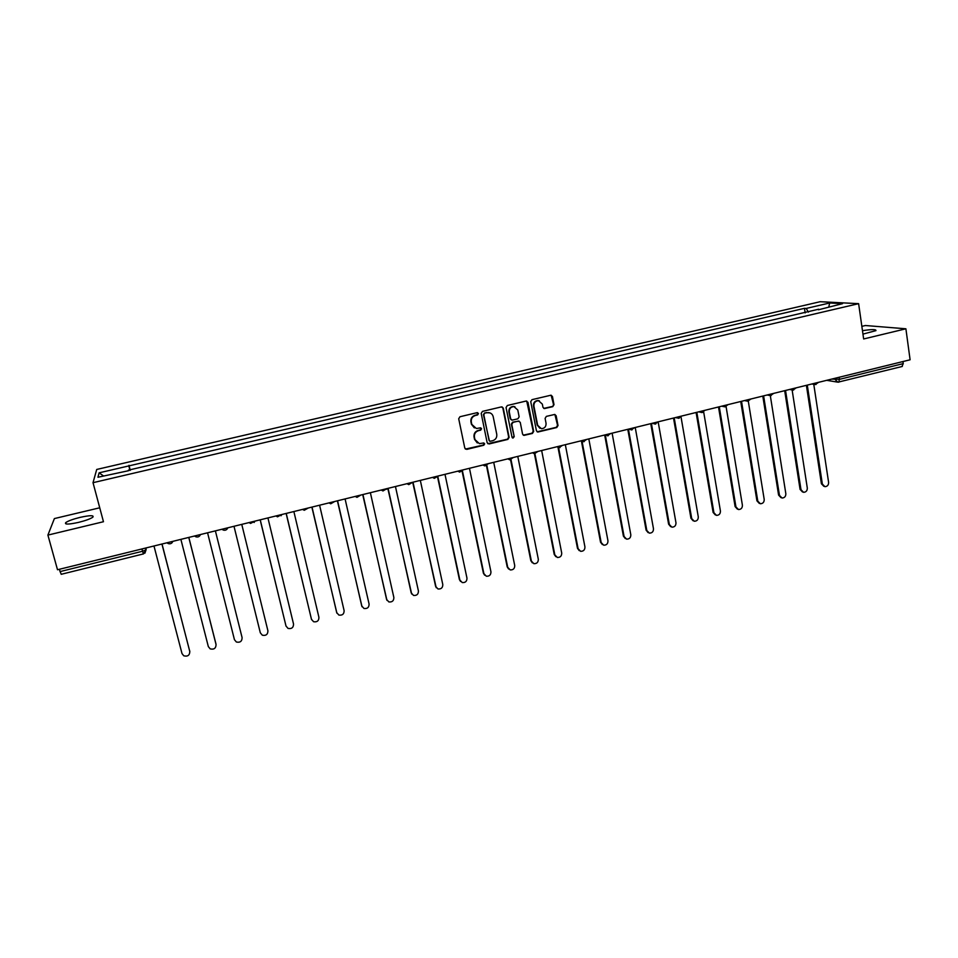 <?xml version="1.0" encoding="UTF-8"?>
<svg xmlns="http://www.w3.org/2000/svg" width="958" height="958" viewBox="0 0 958 958"><rect width="100%" height="100%" fill="white"/><g stroke="black" fill="none" stroke-linecap="round" stroke-linejoin="round"><path stroke-width="1.44" d="M478.485 413.545L477.12 412.659L459.972 416.73L458.702 418.754L464.81 448.152L466.75 449.386L483.79 445.254L484.676 443.841L483.706 442.955L479.371 443.638L474.929 439.554L474.426 437.111C474.09 433.878 475.443 431.735 478.485 430.669L480.7 430.142L481.587 428.729L480.593 427.831L476.365 428.513L471.803 424.394L471.3 421.939C470.965 418.694 472.318 416.538 475.372 415.485L477.587 414.958L478.485 413.545M474.354 427.891L471.408 424.202L470.905 421.748C470.57 418.502 471.923 416.359 474.976 415.293L477.192 414.778L477.623 412.659M465.384 449.098L483.383 445.039L483.886 442.991M477.3 442.943L474.533 439.351L474.03 436.908C473.695 433.675 475.048 431.531 478.09 430.465L480.293 429.938L480.772 427.855M862.954 334.114L875.947 330.63C876.271 329.253 871.78 329.265 862.463 330.678M80.065 517.38C73.012 519.14 68.246 520.877 65.779 522.577C64.282 524.613 68.557 524.541 78.604 522.373C85.681 520.589 90.423 518.865 92.83 517.188C94.279 515.164 90.016 515.224 80.065 517.38M552.754 406.659L554.011 404.671L552.443 396.492L550.994 395.199L531.989 399.654L530.732 401.653L536.432 430.777L537.809 432.046L556.778 427.519L558.023 425.532L556.143 415.724L554.73 414.443L546.359 416.383L545.102 418.383L546.048 423.256C546.192 426.621 544.635 428.43 541.378 428.681L537.666 425.28L533.917 406.12C533.75 402.803 535.271 400.983 538.468 400.66L542.336 404.108L542.958 407.306L544.384 408.587L552.754 406.659L553.532 404.504L551.137 395.211M858.619 303.662L863.649 338.964L905.897 328.798L910.1 359.789L57.504 569.747L47.9 535.091L103.464 521.727L93.022 482.688L858.619 303.662L820.168 301.71L96.722 469.456L93.022 482.688M503.273 408.168L501.357 406.911L482.461 411.389L481.191 413.413L487.167 442.728L489.095 443.961L507.872 439.399L509.129 437.399L503.273 408.168L502.076 406.911M507.333 405.497L526.062 401.055L527.966 402.3L533.678 431.435L532.42 433.435L523.954 435.399L522.577 434.13L520.242 422.334L518.338 421.089L513.021 422.37L511.764 424.37L514.218 436.668L512.973 438.093L512.003 437.207L506.064 407.509L507.333 405.497M99.74 507.788L54.39 518.577L47.9 535.091M905.897 328.798L865.373 325.516L861.853 326.355M902.951 361.549L903.238 363.621L901.981 366.471M61.252 574.225L60.067 571.591L142.526 551.257L145.987 549.88L146.167 547.916M59.42 569.268L60.067 571.591M128.564 470.713L97.944 477.252L99.105 472.833L128.899 465.899L129.857 470.402M808.42 312.128L806.181 308.44L804.481 308.332L128.899 465.899M806.181 308.44L829.676 302.979L842.537 303.65L818.455 309.793M128.384 470.162L818.659 309.218M130.276 470.306L128.971 465.325M805.163 312.895L804.481 308.332M99.105 472.833L103.524 475.958M828.826 306.847L829.676 302.979M487.79 443.698L507.441 439.195L508.698 437.195L502.842 408M484.7 413.269L483.802 414.682L489.047 440.405L490.017 441.291L492.699 440.704C495.729 439.638 497.082 437.507 496.759 434.285L493.202 416.718C492.556 414.275 491.011 412.898 488.556 412.587L484.293 413.09L483.802 414.682M489.43 441.051L483.395 414.491M490.005 412.898L487.023 412.718M484.293 413.09L486.616 412.539M523.248 435.16L531.965 433.232L533.223 431.244L526.708 401.043M519.068 421.089L512.59 422.179L511.321 424.178L514.218 436.668M512.398 437.866L513.775 436.465M517.799 410.036L513.931 406.587C510.674 406.899 509.141 408.719 509.309 412.072L510.662 418.85L512.087 420.143L517.883 418.826L519.14 416.826L517.799 410.036M514.937 406.779L513.488 406.42C510.243 406.731 508.71 408.551 508.878 411.892L509.309 412.072M511.38 419.903L510.231 418.67L508.878 411.892M543.737 408.395L552.275 406.491M539.354 400.803L538.001 400.504C534.803 400.827 533.295 402.647 533.45 405.952L533.917 406.12M539.917 428.286L537.199 425.089L533.45 405.952M537.127 431.807L556.287 427.328L557.544 425.34L554.898 414.467M153.975 545.988L181.996 653.548L183.744 655.787C187.66 656.781 189.684 655.356 189.792 651.488L161.938 544.024M162.022 544L189.84 651.727M180.882 539.366L208.329 646.578L210.173 648.865C214.005 649.764 215.969 648.315 216.053 644.53L188.774 537.414M188.822 537.402L215.957 643.944M207.563 532.792L234.435 639.669L236.363 642.004C240.123 642.806 242.027 641.345 242.099 637.645L215.382 530.864L242.099 637.645M260.241 632.543L233.992 526.289L260.325 632.819L262.324 635.202C266.013 635.908 267.869 634.435 267.917 630.807L241.763 524.373M260.241 519.823L285.999 626.017L288.059 628.436C291.675 629.059 293.495 627.598 293.531 624.029L267.929 517.931M286.023 626.125L260.169 519.835M286.238 513.416L311.458 619.287L313.589 621.73C317.122 622.281 318.906 620.808 318.918 617.311L293.867 511.536M311.554 619.634L286.131 513.44M312.021 507.069L336.701 612.605L338.892 615.072C342.353 615.563 344.102 614.078 344.114 610.641L319.589 505.201M336.893 613.168L311.865 507.105M337.587 500.771L361.741 605.971L363.98 608.474C367.381 608.893 369.081 607.42 369.081 604.031L345.084 498.926M362.016 606.749L337.396 500.818M362.938 494.532L386.577 599.397L388.852 601.923C392.193 602.283 393.858 600.81 393.858 597.469L370.375 492.699M386.948 600.367L362.711 494.591M388.086 488.341L411.198 592.882L413.521 595.421C416.802 595.732 418.43 594.247 418.418 590.966L395.45 486.52M411.677 594.02L387.81 488.4M413.018 482.197L435.627 586.416L437.986 588.966C441.207 589.23 442.812 587.757 442.788 584.524L420.322 480.401M436.201 587.709L412.706 482.269M437.842 476.605L459.852 580.009L462.247 582.572C465.408 582.787 466.977 581.314 466.965 578.117L444.991 474.318M460.535 581.434L459.397 579.53L437.578 477.06M462.51 471.252L483.886 573.638L486.305 576.213C489.418 576.405 490.951 574.92 490.939 571.782L469.456 468.294M484.664 575.195L483.395 573.183L462.163 471.552M486.892 465.6L507.728 567.328L510.171 569.914C513.225 570.058 514.745 568.585 514.721 565.483L493.717 462.319M508.59 568.992L507.201 566.885L486.484 465.78M511.033 459.756L531.379 561.077L533.834 563.663C536.839 563.783 538.336 562.298 538.312 559.232L517.787 456.403M532.325 562.825L530.816 560.634L510.566 459.84M534.935 453.769L554.826 554.862L557.317 557.46C560.262 557.544 561.735 556.071 561.711 553.041L541.653 450.523M555.856 556.706L554.239 554.442L534.408 453.733L532.504 452.775M558.61 447.661L578.105 548.706L580.596 551.305C583.506 551.365 584.955 549.892 584.931 546.898L565.328 444.692M579.195 550.611L577.47 548.287L558.023 447.482M582.057 441.387L601.181 542.599L603.696 545.198C606.558 545.222 607.983 543.761 607.959 540.803L588.811 438.908M602.354 544.563L600.534 542.192L581.398 441.003M605.3 435.076L624.089 536.528L626.616 539.138C629.43 539.138 630.831 537.678 630.807 534.756L612.114 433.172M625.323 538.564L623.407 536.145L604.666 435.004M628.424 429.148L646.818 530.516L649.344 533.127C652.123 533.103 653.5 531.654 653.476 528.756L635.226 427.472M648.099 532.6L646.099 530.133L627.789 429.304M651.404 423.496L669.355 524.553L671.893 527.163C674.624 527.116 675.989 525.667 675.977 522.805L658.182 421.999M670.684 526.672L668.612 524.182L650.745 423.652M674.204 417.88L691.724 518.637L694.275 521.236C696.969 521.176 698.298 519.727 698.286 516.889L681.066 417.221M693.101 520.781L690.946 518.266L673.51 418.047M696.825 412.311L713.926 512.758L716.464 515.368C719.123 515.284 720.44 513.847 720.428 511.033L703.687 412.06M715.339 514.937L713.111 512.41L696.095 412.491M719.266 406.779L735.948 506.926L738.486 509.536C741.109 509.44 742.414 508.003 742.402 505.213L726.104 406.707M737.385 509.141L735.109 506.59L718.5 406.97M741.528 401.294L757.79 501.142L760.341 503.752C762.927 503.645 764.209 502.208 764.209 499.441L748.306 401.234M759.275 503.381L756.928 500.806L740.738 401.498M763.61 395.858L779.477 495.406L782.027 498.016C784.578 497.885 785.847 496.46 785.835 493.717L770.316 395.642M780.986 497.657L778.591 495.082L762.796 396.061M785.536 390.457L800.996 489.706L803.546 492.316C806.049 492.173 807.307 490.747 807.307 488.041L792.122 389.942L789.62 389.451M802.517 491.981L800.074 489.394L784.686 390.672M807.283 385.104L822.347 484.053L824.898 486.664C827.377 486.508 828.61 485.083 828.61 482.401L813.773 384.314M823.892 486.341L821.401 483.754L806.396 385.32M831.592 379.117L839.735 379.284L903.238 363.621M835.125 378.242L835.34 379.739L837.927 382.194L838.945 382.11L839.424 377.189M145.7 548.024L146.131 549.653L144.886 553.209M172.991 541.306L171.877 542.923M172.847 541.342C171.949 543.473 170.404 544.216 168.201 543.569L166.92 542.803M200.557 534.516L199.527 536.061M200.426 534.552C199.563 536.636 198.055 537.378 195.899 536.803L194.534 536.001M227.884 527.786L226.938 529.247M227.753 527.822C226.926 529.858 225.465 530.612 223.358 530.085L221.909 529.259M254.96 521.116L254.121 522.481M254.852 521.152L250.565 523.427L249.044 522.577M281.808 514.506L281.065 515.763M281.7 514.53L277.521 516.829L275.94 515.955M308.332 507.979L304.237 510.279L302.608 509.381M334.725 501.477L330.714 503.788L329.037 502.878M360.891 495.035L356.963 497.346L355.238 496.424M386.888 488.628L386.601 489.263M386.84 488.64L382.972 490.951L381.224 490.029M412.563 482.305L408.767 484.616L406.97 483.682M438.069 476.03L434.321 478.341L432.513 477.395M463.361 469.803L459.672 472.114L457.828 471.156M488.436 463.624L484.796 465.935L482.928 464.977M513.308 457.505L509.704 459.804L507.824 458.846M559.951 447.626L556.981 446.739M584.2 441.65L581.266 440.764M608.246 435.722L605.336 434.836M632.088 429.843L629.214 428.956M655.739 424.011L652.889 423.125M679.198 418.227L676.372 417.341M702.465 412.491L699.663 411.605M725.541 406.803L722.775 405.917M748.438 401.163L745.683 400.276M771.142 395.558L768.424 394.672M793.667 390.014L790.973 389.116M816.012 384.505L813.342 383.607M141.916 548.958L143.413 553.987L145.987 549.88L145.52 548.072M837.927 382.194L902.316 366.447M143.437 553.916L61.18 574.309M189.732 650.889L189.792 651.488M577.47 548.287L578.105 548.706M600.534 542.192L601.181 542.599M623.407 536.145L624.089 536.528M646.099 530.133L646.818 530.516M668.612 524.182L669.355 524.553M690.946 518.266L691.724 518.637M713.111 512.41L713.926 512.758M735.109 506.59L735.948 506.926M756.928 500.806L757.79 501.142M778.591 495.082L779.477 495.406M800.074 489.394L800.996 489.706M821.401 483.754L822.347 484.053M65.779 522.577L66.162 523.978M534.408 453.733L537.965 451.422M558.897 447.709L562.418 445.41M583.183 441.734L586.667 439.435M580.979 440.836L581.602 441.087M607.264 435.806L610.725 433.507M604.929 434.932L605.803 435.267M631.142 429.926L634.579 427.639M628.688 429.088L629.801 429.471M654.829 424.095L658.242 421.807M652.242 423.28L653.584 423.699M678.324 418.311L681.701 416.023M675.606 417.532L677.162 417.975M701.615 412.575L704.98 410.299M698.777 411.82L700.549 412.287M724.727 406.887L728.068 404.611M721.769 406.168L723.733 406.647M747.647 401.246L750.976 398.971M744.57 400.552L746.725 401.031M770.376 395.642L773.693 393.379M767.178 394.983L769.514 395.462M792.925 390.086L796.23 387.822M815.294 384.577L818.587 382.326M811.869 383.978L814.551 384.445M837.232 382.074L826.706 380.326"/></g></svg>
